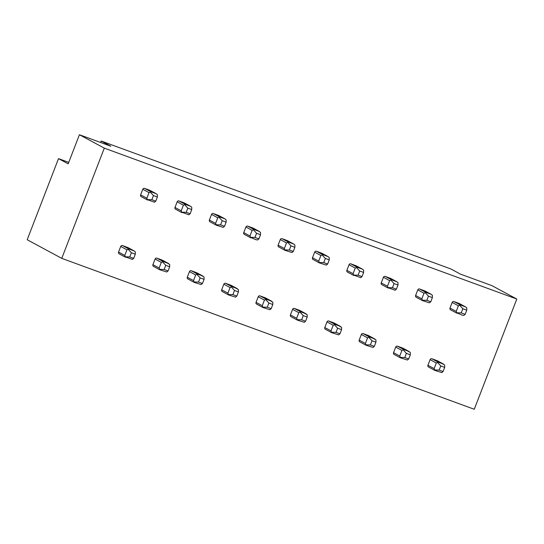 <?xml version="1.0" encoding="UTF-8"?>
<svg xmlns="http://www.w3.org/2000/svg" width="544" height="544" viewBox="0 0 544 544"><rect width="100%" height="100%" fill="white"/><g stroke="black" fill="none" stroke-linecap="round" stroke-linejoin="round"><path stroke-width="0.82" d="M474.266 409.272L61.764 258.366L104.298 148.138L516.8 299.044L474.266 409.272M68.741 162.377L58.5 158.63L27.2 239.741L61.764 258.366M141.372 196.704A1.448 1.36 -61.7 0 1 140.617 194.888L142.78 189.271A1.448 1.36 -61.7 0 1 144.582 188.387L149.886 190.325A1.448 1.36 -61.7 0 1 150.049 190.4L156.223 193.732M153.673 266.472A1.448 1.36 -61.7 0 1 152.918 264.656L155.088 259.039A1.448 1.36 -61.7 0 1 156.89 258.155L162.187 260.093A1.448 1.36 -61.7 0 1 162.357 260.168L168.531 263.5M175.746 209.284A1.448 1.36 -61.7 0 1 174.991 207.461L177.154 201.851A1.448 1.36 -61.7 0 1 178.956 200.96L184.26 202.905A1.448 1.36 -61.7 0 1 184.423 202.98L190.597 206.305M188.054 279.052A1.448 1.36 -61.7 0 1 187.299 277.229L189.462 271.619A1.448 1.36 -61.7 0 1 191.264 270.728L196.568 272.673A1.448 1.36 -61.7 0 1 196.731 272.748L202.905 276.073M210.12 221.857A1.448 1.36 -61.7 0 1 209.365 220.041L211.534 214.424A1.448 1.36 -61.7 0 1 213.33 213.54L218.634 215.478A1.448 1.36 -61.7 0 1 218.804 215.553L224.978 218.878M222.428 291.625A1.448 1.36 -61.7 0 1 221.673 289.809L223.836 284.192A1.448 1.36 -61.7 0 1 225.638 283.308L230.942 285.246A1.448 1.36 -61.7 0 1 231.105 285.321L237.279 288.646M244.494 234.43A1.448 1.36 -61.7 0 1 243.739 232.614L245.908 226.998A1.448 1.36 -61.7 0 1 247.704 226.114L253.008 228.052A1.448 1.36 -61.7 0 1 253.178 228.126L259.352 231.458M256.802 304.198A1.448 1.36 -61.7 0 1 256.047 302.382L258.216 296.766A1.448 1.36 -61.7 0 1 260.012 295.882L265.316 297.82A1.448 1.36 -61.7 0 1 265.486 297.894L271.66 301.226M278.875 247.01A1.448 1.36 -61.7 0 1 278.113 245.188L280.282 239.578A1.448 1.36 -61.7 0 1 282.084 238.687L287.388 240.632A1.448 1.36 -61.7 0 1 287.552 240.706L293.726 244.032M291.176 316.778A1.448 1.36 -61.7 0 1 290.421 314.956L292.59 309.346A1.448 1.36 -61.7 0 1 294.386 308.455L299.69 310.4A1.448 1.36 -61.7 0 1 299.86 310.474L306.034 313.8M313.249 259.583A1.448 1.36 -61.7 0 1 312.494 257.768L314.656 252.151A1.448 1.36 -61.7 0 1 316.458 251.267L321.762 253.205A1.448 1.36 -61.7 0 1 321.926 253.28L328.1 256.605M325.55 329.351A1.448 1.36 -61.7 0 1 324.795 327.536L326.964 321.919A1.448 1.36 -61.7 0 1 328.766 321.035L334.07 322.973A1.448 1.36 -61.7 0 1 334.234 323.048L340.408 326.373M347.623 272.156A1.448 1.36 -61.7 0 1 346.868 270.341L349.03 264.724A1.448 1.36 -61.7 0 1 350.832 263.84L356.136 265.778A1.448 1.36 -61.7 0 1 356.3 265.853L362.474 269.185M359.931 341.924A1.448 1.36 -61.7 0 1 359.176 340.109L361.338 334.492A1.448 1.36 -61.7 0 1 363.14 333.608L368.444 335.546A1.448 1.36 -61.7 0 1 368.608 335.621L374.782 338.953M381.997 284.736A1.448 1.36 -61.7 0 1 381.242 282.914L383.411 277.304A1.448 1.36 -61.7 0 1 385.206 276.413L390.51 278.358A1.448 1.36 -61.7 0 1 390.68 278.433L396.855 281.758M394.305 354.504A1.448 1.36 -61.7 0 1 393.55 352.682L395.712 347.072A1.448 1.36 -61.7 0 1 397.514 346.181L402.818 348.126A1.448 1.36 -61.7 0 1 402.982 348.201L409.156 351.526M416.371 297.31A1.448 1.36 -61.7 0 1 415.616 295.494L417.785 289.877A1.448 1.36 -61.7 0 1 419.58 288.993L424.884 290.931A1.448 1.36 -61.7 0 1 425.054 291.006L431.229 294.331M428.679 367.078A1.448 1.36 -61.7 0 1 427.924 365.262L430.093 359.645A1.448 1.36 -61.7 0 1 431.888 358.761L437.192 360.699A1.448 1.36 -61.7 0 1 437.362 360.774L443.537 364.099M450.752 309.89A1.448 1.36 -61.7 0 1 449.99 308.067L452.159 302.45A1.448 1.36 -61.7 0 1 453.961 301.566L459.265 303.504A1.448 1.36 -61.7 0 1 459.428 303.579L465.603 306.911M119.299 253.898A1.448 1.36 -61.7 0 1 118.544 252.083L120.714 246.466A1.448 1.36 -61.7 0 1 122.509 245.582L127.813 247.52A1.448 1.36 -61.7 0 1 127.983 247.595L134.157 250.92M125.521 257.251L125.297 256.809L132.41 259.406L133.708 258.352L129.778 256.911L131.383 252.756L135.313 254.191L133.708 258.352M129.778 256.911L125.297 256.809L124.766 255.435L126.936 249.818L128.731 248.934L134.035 250.872L135.313 251.879L135.313 254.191M128.2 249.281L131.383 252.756M127.813 247.52L134.218 250.954M155.774 201.158L151.844 199.723L153.449 195.561L157.379 196.996L155.774 201.158L154.476 202.218L147.37 199.614L151.844 199.723M147.594 200.056L146.839 198.24L149.002 192.624L150.273 192.086L153.449 195.561M150.273 192.086L150.804 191.74L156.108 193.678L157.379 194.691L157.379 196.996M149.886 190.325L156.284 193.759M100.592 142.48L101.164 141.012L450.806 268.926L460.482 274.142L491.912 285.634L516.8 299.044M162.187 260.093L169.687 264.459L169.687 266.764L168.082 270.926L166.784 271.986L159.895 269.824L159.14 268.008L161.31 262.392L163.105 261.508L168.592 263.527M162.581 261.854L165.757 265.329L169.687 266.764M159.895 269.824L159.678 269.382L164.152 269.491L165.757 265.329M190.148 213.731L186.225 212.296L187.83 208.134L191.753 209.576L190.148 213.731L188.85 214.792L181.744 212.194L186.225 212.296M168.082 270.926L164.152 269.491M181.968 212.636L181.213 210.814L183.376 205.197L184.647 204.666L187.83 208.134M184.647 204.666L185.178 204.313L190.482 206.258L191.76 207.264L191.753 209.576M184.26 202.905L190.658 206.332M196.568 272.673L204.061 277.032L204.061 279.344L202.456 283.499L201.158 284.56L194.276 282.404L193.521 280.582L195.684 274.965L197.486 274.081L202.966 276.1M196.955 274.434L200.131 277.902L204.061 279.344M194.276 282.404L194.052 281.962L198.526 282.064L200.131 277.902M224.522 226.311L220.599 224.869L222.204 220.714L226.134 222.149L224.522 226.311L223.23 227.365L216.342 225.209L216.118 224.767L220.599 224.869M202.456 283.499L198.526 282.064M216.342 225.209L215.587 223.394L217.756 217.777L219.021 217.24L222.204 220.714M219.021 217.24L219.552 216.893L224.856 218.831L226.134 219.837L226.134 222.149M218.634 215.478L225.039 218.912M230.942 285.246L238.442 289.605L238.435 291.917L236.83 296.079L235.532 297.133L228.65 294.977L227.895 293.162L230.058 287.545L231.86 286.661L237.34 288.68M231.329 287.008L234.512 290.482L238.435 291.917M228.65 294.977L228.426 294.535L232.907 294.637L234.512 290.482M258.903 238.884L254.973 237.449L256.578 233.288L260.508 234.722L258.903 238.884L257.604 239.945L256.02 239.727L250.492 237.34L254.973 237.449M236.83 296.079L232.907 294.637M250.716 237.782L249.961 235.967L252.13 230.35L253.395 229.813L256.578 233.288M253.395 229.813L253.926 229.466L259.23 231.404L260.508 232.417L260.508 234.722M253.008 228.052L259.413 231.486M265.316 297.82L272.816 302.185L272.816 304.49L271.204 308.652L269.912 309.713L263.024 307.55L262.269 305.735L264.438 300.118L266.234 299.234L271.721 301.254M265.703 299.581L268.886 303.056L272.816 304.49M263.024 307.55L262.8 307.108L267.281 307.217L268.886 303.056M293.277 251.457L289.347 250.022L290.952 245.861L294.882 247.302L293.277 251.457L291.978 252.518L285.09 250.362L284.872 249.92L289.347 250.022M271.204 308.652L267.281 307.217M285.09 250.362L284.335 248.54L286.504 242.923L287.776 242.393L290.952 245.861M287.776 242.393L288.3 242.039L293.604 243.984L294.882 244.99L294.882 247.302M287.388 240.632L293.787 244.059M299.69 310.4L307.19 314.758L307.19 317.07L305.585 321.225L304.286 322.286L297.398 320.13L296.643 318.308L298.812 312.691L300.608 311.807L306.095 313.827M300.077 312.161L303.26 315.629L307.19 317.07M297.398 320.13L297.174 319.688L301.655 319.79L303.26 315.629M327.651 264.037L323.721 262.596L325.326 258.441L329.256 259.876L327.651 264.037L326.352 265.091L319.471 262.936L319.246 262.494L323.721 262.596M305.585 321.225L301.655 319.79M319.471 262.936L318.716 261.12L320.878 255.503L322.15 254.966L325.326 258.441M322.15 254.966L322.68 254.619L327.984 256.557L329.256 257.564L329.256 259.876M321.762 253.205L328.161 256.639M334.07 322.973L341.564 327.338L341.564 329.644L339.959 333.805L338.66 334.859L331.772 332.704L331.017 330.888L333.186 325.271L334.982 324.387L340.469 326.407M334.458 324.734L337.634 328.209L341.564 329.644M331.772 332.704L331.554 332.262L336.029 332.364L337.634 328.209M362.025 276.61L358.102 275.176L359.706 271.014L363.63 272.449L362.025 276.61L360.726 277.671L353.62 275.067L358.102 275.176M339.959 333.805L336.029 332.364M353.845 275.509L353.09 273.693L355.252 268.076L356.524 267.539L359.706 271.014M356.524 267.539L357.054 267.192L362.358 269.13L363.637 270.144L363.63 272.449M356.136 265.778L362.535 269.212M368.444 335.546L375.938 339.912L375.938 342.217L374.333 346.378L373.034 347.439L366.153 345.277L365.398 343.461L367.56 337.844L369.362 336.96L374.843 338.98M368.832 337.307L372.008 340.782L375.938 342.217M366.153 345.277L365.928 344.835L370.403 344.944L372.008 340.782M396.399 289.184L392.476 287.749L394.08 283.587L398.011 285.029L396.399 289.184L395.107 290.244L387.994 287.647L392.476 287.749M374.333 346.378L370.403 344.944M388.219 288.089L387.464 286.266L389.633 280.65L390.898 280.119L394.08 283.587M390.898 280.119L391.428 279.766L396.732 281.71L398.011 282.717L398.011 285.029M390.51 278.358L396.916 281.785M402.818 348.126L410.319 352.485L410.312 354.797L408.707 358.952L407.408 360.012L400.527 357.857L399.772 356.034L401.934 350.418L403.736 349.534L409.217 351.553M403.206 349.887L406.388 353.355L410.312 354.797M400.527 357.857L400.302 357.415L404.784 357.517L406.388 353.355M430.78 301.764L426.85 300.322L428.454 296.167L432.385 297.602L430.78 301.764L429.481 302.818L422.593 300.662L422.368 300.22L426.85 300.322M408.707 358.952L404.784 357.517M422.593 300.662L421.838 298.846L424.007 293.23L425.272 292.692L428.454 296.167M425.272 292.692L425.802 292.346L431.106 294.284L432.385 295.297L432.385 297.602M424.884 290.931L431.29 294.365M437.192 360.699L444.693 365.065L444.693 367.37L443.081 371.532L441.789 372.586L434.901 370.43L434.146 368.614L436.315 362.998L438.11 362.114L443.598 364.133M437.58 362.46L440.762 365.935L444.693 367.37M434.901 370.43L434.676 369.988L439.158 370.09L440.762 365.935M465.154 314.337L461.224 312.902L462.828 308.74L466.759 310.175L465.154 314.337L463.855 315.398L462.271 315.18L456.749 312.793L461.224 312.902M443.081 371.532L439.158 370.09M456.967 313.235L456.212 311.42L458.381 305.803L459.653 305.266L462.828 308.74M459.653 305.266L460.176 304.919L465.48 306.857L466.759 307.87L466.759 310.175M459.265 303.504L465.664 306.938M101.164 141.012L110.84 146.227L79.41 134.728L104.298 148.138M79.41 134.728L68.177 163.846L58.5 158.63M118.544 252.083L124.766 255.435M120.714 246.466L126.936 249.818M122.509 245.582L128.731 248.934M144.582 188.387L150.804 191.74M142.78 189.271L149.002 192.624M140.617 194.888L146.839 198.24M156.89 258.155L163.105 261.508M152.918 264.656L159.14 268.008M155.088 259.039L161.31 262.392M178.956 200.96L185.178 204.313M177.154 201.851L183.376 205.197M174.991 207.461L181.213 210.814M191.264 270.728L197.486 274.081M187.299 277.229L193.521 280.582M189.462 271.619L195.684 274.965M213.33 213.54L219.552 216.893M211.534 214.424L217.756 217.777M209.365 220.041L215.587 223.394M225.638 283.308L231.86 286.661M221.673 289.809L227.895 293.162M223.836 284.192L230.058 287.545M247.704 226.114L253.926 229.466M245.908 226.998L252.13 230.35M243.739 232.614L249.961 235.967M260.012 295.882L266.234 299.234M256.047 302.382L262.269 305.735M258.216 296.766L264.438 300.118M282.084 238.687L288.3 242.039M280.282 239.578L286.504 242.923M278.113 245.188L284.335 248.54M294.386 308.455L300.608 311.807M290.421 314.956L296.643 318.308M292.59 309.346L298.812 312.691M316.458 251.267L322.68 254.619M314.656 252.151L320.878 255.503M312.494 257.768L318.716 261.12M328.766 321.035L334.982 324.387M324.795 327.536L331.017 330.888M326.964 321.919L333.186 325.271M350.832 263.84L357.054 267.192M349.03 264.724L355.252 268.076M346.868 270.341L353.09 273.693M363.14 333.608L369.362 336.96M359.176 340.109L365.398 343.461M361.338 334.492L367.56 337.844M385.206 276.413L391.428 279.766M383.411 277.304L389.633 280.65M381.242 282.914L387.464 286.266M397.514 346.181L403.736 349.534M393.55 352.682L399.772 356.034M395.712 347.072L401.934 350.418M419.58 288.993L425.802 292.346M417.785 289.877L424.007 293.23M415.616 295.494L421.838 298.846M431.888 358.761L438.11 362.114M427.924 365.262L434.146 368.614M430.093 359.645L436.315 362.998M453.961 301.566L460.176 304.919M452.159 302.45L458.381 305.803M449.99 308.067L456.212 311.42M119.136 253.824L125.317 257.156M141.202 196.629L147.383 199.961M175.576 209.209L181.757 212.534M153.51 266.397L159.691 269.729M209.957 221.782L216.131 225.114M187.884 278.977L194.065 282.302M244.331 234.355L250.512 237.687M222.258 291.55L228.439 294.882M278.705 246.935L284.886 250.26M256.639 304.123L262.813 307.455M313.079 259.508L319.26 262.84M291.013 316.703L297.194 320.028M347.453 272.082L353.634 275.414M325.387 329.276L331.568 332.608M381.834 284.662L388.008 287.987M359.761 341.856L365.942 345.182M416.208 297.235L422.389 300.567M394.135 354.43L400.316 357.755M450.582 309.815L456.763 313.14M428.516 367.003L434.69 370.335"/></g></svg>
